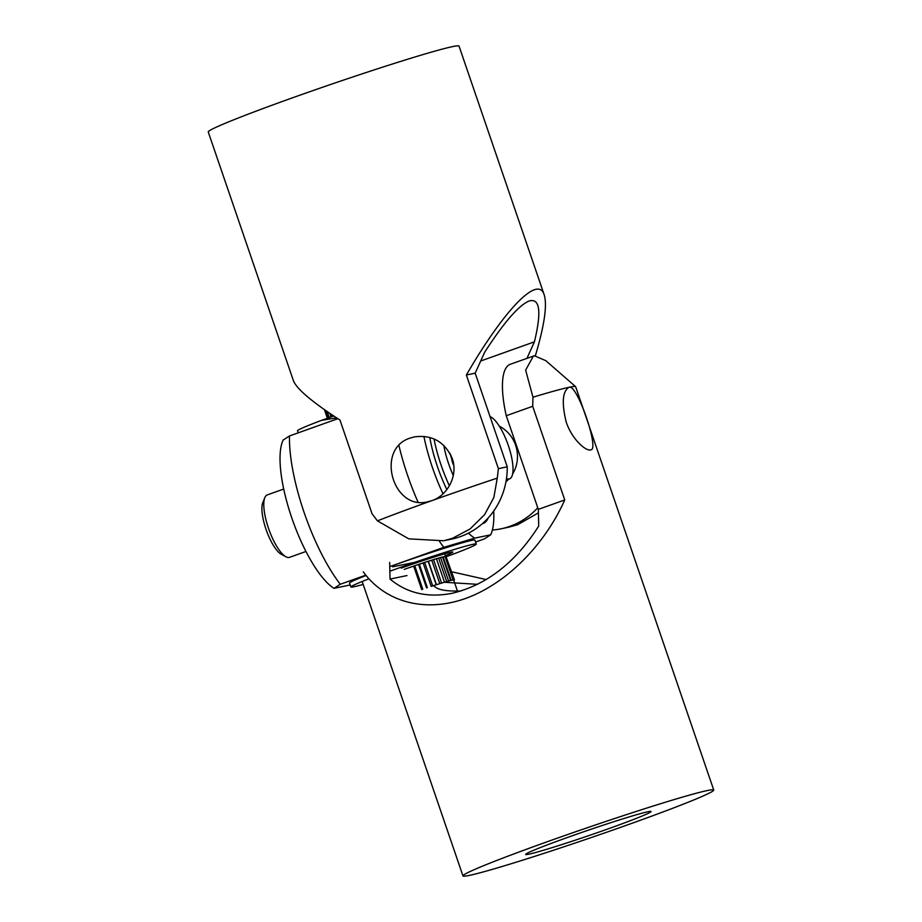 <?xml version="1.0" encoding="UTF-8"?>
<svg xmlns="http://www.w3.org/2000/svg" width="922" height="922" viewBox="0 0 922 922"><rect width="100%" height="100%" fill="white"/><g stroke="black" fill="none" stroke-linecap="round" stroke-linejoin="round"><path stroke-width="1.38" d="M647.82 811.763A66.269 2.639 -18.9 0 1 651.047 811.498A66.269 2.639 -18.9 0 1 598.851 832.14A66.269 2.639 -18.9 0 1 528.894 854.175A66.269 2.639 -18.9 0 1 525.655 854.429A66.269 2.639 -18.9 0 1 577.852 833.799A66.269 2.639 -18.9 0 1 647.82 811.763M444.485 582.278L477.561 584.329M461.127 590.956C445.879 591.498 436.763 589.711 433.766 585.574M533.423 356.019L525.644 370.114L532.974 397.209A132.538 5.29 -18.9 0 1 569.208 387.263C577.23 384.059 599.358 449.014 591.048 449.798C586.323 451.964 571.894 439.333 566.2 421.999C561.602 403.075 562.466 391.539 568.793 387.378L569.208 387.263A132.538 5.29 -18.9 0 1 575.593 386.641L545.789 360.663L534.345 355.754L510.281 364.271A74.555 22.67 70.4 0 0 506.259 415.73L538.321 509.37L538.713 526.07C515.456 562.593 486.609 584.997 452.172 593.284C427.877 598.009 407.167 593.284 390.052 579.097L389.66 562.397M390.052 579.097L406.971 575.57M451.699 571.767L486.228 579.569M532.951 397.221L532.697 406.302L564.748 499.955L538.321 509.37M532.686 406.302L506.259 415.73M564.748 499.955C544.187 545.882 505.717 584.064 465.449 598.505C425.18 612.784 385.58 602.458 363.233 571.824M575.593 386.641A132.538 5.29 -18.9 0 1 575.674 386.744L713.743 790.039A132.538 5.29 -18.9 0 1 609.35 831.298A132.538 5.29 -18.9 0 1 469.425 875.381A132.538 5.29 -18.9 0 1 462.959 875.9A132.538 5.29 -18.9 0 1 586.646 827.968A132.538 5.29 -18.9 0 1 713.743 790.039M475.187 373.168L466.348 375.012C504.438 309.377 538.114 274.675 544.187 294.798L459.041 46.1A132.538 5.29 161.1 0 0 293.864 97.329A132.538 5.29 161.1 0 0 208.257 131.961L293.403 380.659C296.642 388.934 312.166 402.073 339.988 420.086L372.039 513.727L377.432 520.861L408.792 538.863L443.632 540.765L451.354 539.174A74.555 70.959 -101.8 0 0 507.25 466.82L475.187 373.168L484.684 352.204C504.011 322.297 518.832 305.228 529.147 300.998C539.923 297.944 541.687 311.567 534.426 341.832L526.946 358.324M505.959 481.757A33.134 31.544 -101.8 0 0 508.667 479.175M512.655 473.92A33.134 31.544 -101.8 0 0 499.298 426.16M537.768 507.745A74.555 70.959 78.2 0 1 501.084 528.802A74.555 70.959 78.2 0 1 492.394 530.023M480.708 360.998L534.426 341.832M544.187 294.798C547.368 305.032 544.429 325.305 535.405 355.627M538.402 512.839L517.738 524.676L508.806 527.177M507.25 466.82L498.399 468.664L466.348 375.012M377.432 520.861A132.538 5.29 161.1 0 1 431.934 500.623L428.004 501.718C392.634 511.18 375.116 448.518 410.486 437.973L414.474 436.867C432.222 434.631 444.807 441.822 452.206 458.43C458.349 475.084 447.965 495.321 431.934 500.623A132.538 5.29 161.1 0 1 497.281 478.115L498.399 468.664M443.632 540.765L452.518 538.275L470.07 528.974L484.569 514.707L493.846 497.488L497.269 478.126M453.739 580.249L454.177 580.088A33.964 1.36 161.1 0 0 454.454 579.823L453.67 580.065A33.134 1.325 161.1 0 0 453.67 580.053A33.134 1.325 161.1 0 0 453.244 579.984A33.134 1.325 161.1 0 0 452.114 580.168A33.134 1.325 161.1 0 0 450.143 580.63A33.134 1.325 161.1 0 0 447.643 581.309A33.134 1.325 161.1 0 0 444.312 582.278A33.134 1.325 161.1 0 0 440.693 583.372A33.134 1.325 161.1 0 0 438.561 584.041A33.134 1.325 161.1 0 0 436.325 584.744A33.134 1.325 161.1 0 0 431.945 586.173M432.649 559.885A33.134 1.325 161.1 0 0 430.516 560.553A33.134 1.325 161.1 0 0 428.292 561.256L428.407 561.256A32.305 1.291 -18.9 0 1 431.761 560.207L433.524 559.573L441.569 583.061A33.964 1.36 161.1 0 1 444.485 582.174L444.312 582.278M436.475 558.767A32.305 1.291 -18.9 0 1 438.653 558.144L439.598 557.81A33.134 1.325 161.1 0 0 436.452 558.732M442.595 557.107A32.305 1.291 -18.9 0 1 443.159 556.98L444.07 556.681A33.134 1.325 161.1 0 0 442.572 557.026M445.971 556.473L454.454 579.823M453.924 579.731L445.891 556.231A33.964 1.36 161.1 0 0 444.98 556.381L453.025 579.869A33.964 1.36 161.1 0 1 453.924 579.731L453.244 579.984M444.07 556.681L444.98 556.381M452.114 580.168L453.025 579.869M450.593 580.445L442.548 556.946A33.964 1.36 161.1 0 0 440.543 557.499L448.588 580.987A33.964 1.36 161.1 0 1 450.593 580.445L450.143 580.63M439.598 557.81L440.543 557.499M447.643 581.309L448.588 580.987M444.485 582.174L436.44 558.686A33.964 1.36 161.1 0 0 433.524 559.573M440.693 583.372L441.569 583.061M428.292 561.256L428.165 561.256A33.964 1.36 161.1 0 0 424.639 562.397L432.683 585.896A33.964 1.36 161.1 0 1 436.21 584.744L436.325 584.744M404.262 569.427L404.781 569.174A33.964 1.36 161.1 0 1 408.481 567.871L409.771 567.491A32.305 1.291 -18.9 0 1 413.678 566.131L414.727 565.705A33.964 1.36 161.1 0 1 418.53 564.425L419.337 564.218A32.305 1.291 -18.9 0 1 423.152 562.962L424.639 562.397M428.165 561.256L436.21 584.744M418.53 564.425L426.575 587.913M414.727 565.705L422.772 589.204M414.209 565.924A33.134 1.325 161.1 0 0 409.126 567.675M423.901 562.674A33.134 1.325 161.1 0 0 418.934 564.322M413.678 566.131L421.711 589.596M423.152 562.962L431.185 586.415M419.337 564.218L427.37 587.683M431.761 560.207L439.794 583.661M428.407 561.256L436.44 584.709M438.653 558.144L446.674 581.586M443.159 556.98L451.169 580.376M327.379 418.277L324.429 409.656L327.356 418.277M328.497 417.873L328.186 417.966A33.964 1.36 -18.9 0 1 329.223 417.447L327.218 411.604M328.958 417.712A33.134 1.325 -18.9 0 1 330.134 417.124L329.223 417.447M328.186 417.966L325.639 410.497M330.134 417.124A33.134 1.325 -18.9 0 1 332.277 416.191L331.851 416.295A33.964 1.36 -18.9 0 1 333.291 415.707M332.277 416.191A33.134 1.325 -18.9 0 1 333.349 415.741M331.851 416.295L331.159 414.289M331.033 416.721L329.903 413.436M285.935 556.784L281.279 554.272A28.997 8.817 -109.6 0 1 267.587 533.573A28.997 8.817 -109.6 0 1 262.816 502.513L264.833 497.626A33.134 10.073 70.4 0 0 270.284 533.123A33.134 10.073 70.4 0 0 285.935 556.784A33.134 10.073 70.4 0 0 289.543 557.337L305.966 551.471M283.699 489.052L267.276 494.918A33.134 10.073 70.4 0 0 264.833 497.626M490.055 416.594A33.134 10.073 -109.6 0 1 506.547 440.658A33.134 10.073 -109.6 0 1 509.555 478.864A33.134 10.073 -109.6 0 1 506.478 478.576M450.558 455.042A33.134 10.073 70.4 0 0 452.034 460.124L452.137 459.605A32.305 9.819 -109.6 0 1 451.008 455.699L450.443 454.281M449.798 453.071A33.964 10.326 70.4 0 0 450.12 454.396M452.034 460.124L451.93 460.643A33.964 10.326 70.4 0 0 453.244 464.458L453.612 464.319M451.93 460.643L452.794 460.343M453.278 475.487A41.421 12.597 -109.6 0 1 443.816 445.407M401.231 568.09A41.421 1.648 -18.9 0 1 452.794 552.024A41.421 1.648 -18.9 0 1 445.326 555.701M366.057 575.501A66.269 2.639 161.1 0 0 349.553 583.073L350.89 586.98A66.269 2.639 161.1 0 0 363.164 584.41M368.904 578.832A66.269 2.639 161.1 0 0 350.89 586.98M336.553 417.862L321.571 420.34L333.741 416.006M298.198 432.844L297.506 430.816A66.269 2.639 -18.9 0 1 321.571 420.34M482.367 523.661A66.269 20.146 70.4 0 0 482.448 523.65A66.269 20.146 70.4 0 0 483.266 523.419A66.269 20.146 70.4 0 0 488.164 517.98M468.457 533.123A82.842 25.182 -109.6 0 0 474.68 538.148L443.805 547.345A103.552 31.486 -109.6 0 1 439.54 541.491M418 502.041A103.552 31.486 -109.6 0 1 398.949 445.568M443.021 493.835A82.842 25.182 -109.6 0 1 423.89 436.337M493.708 511.042A82.842 25.182 -109.6 0 1 491.23 533.573A82.842 25.182 -109.6 0 1 490.665 534.818L491.23 533.573M474.68 538.148L490.665 534.818L484.384 538.886L475.591 542.021M283.215 439.852L282.628 441.269A82.842 25.182 70.4 0 0 292.251 519.247A82.842 25.182 70.4 0 0 333.983 588.34L340.264 584.271A103.552 31.486 70.4 0 1 289.485 435.956L283.204 440.025M443.805 547.345L389.764 566.615M365.792 575.167L340.264 584.271M289.485 435.956L337.844 418.703M349.957 585.009L333.983 588.34M429.802 437.454A66.269 20.146 70.4 0 0 446.847 489.594M434.032 438.953A66.269 20.146 70.4 0 0 449.394 485.79M446.49 556.565L452.218 554.514A66.269 2.639 161.1 0 0 476.282 544.049L474.945 540.142A66.269 2.639 161.1 0 0 392.357 565.751M392.714 566.811L414.716 562.339L389.868 571.202M476.282 544.049A66.269 2.639 161.1 0 0 414.716 562.339M362.162 581.494L462.959 875.9M508.806 527.188L501.084 528.802M453.67 580.053L457.496 591.221M444.692 553.822L445.533 556.277M506.259 480.039L509.555 478.864M482.229 523.788L483.266 523.419"/></g></svg>
